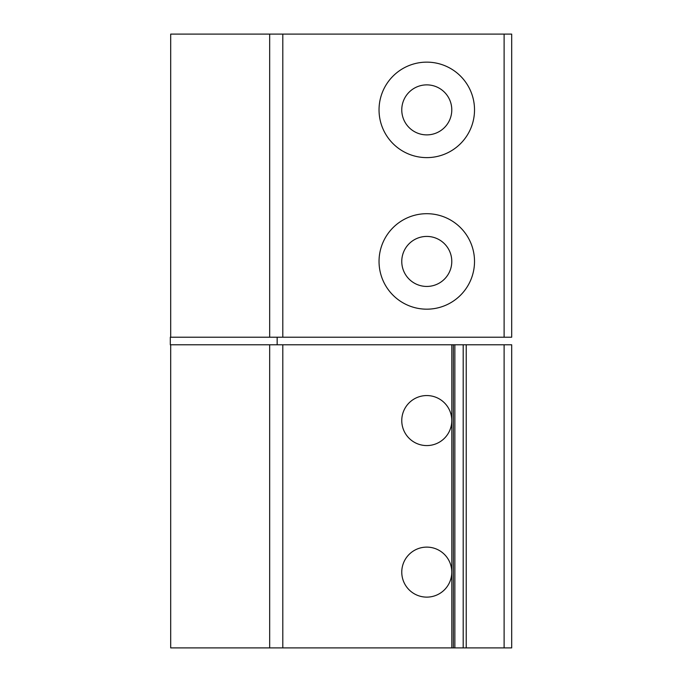 <?xml version="1.0" encoding="UTF-8"?>
<svg xmlns="http://www.w3.org/2000/svg" width="682" height="682" viewBox="0 0 682 682"><rect width="100%" height="100%" fill="white"/><g stroke="black" fill="none" stroke-linecap="round" stroke-linejoin="round"><path stroke-width="1.02" d="M426.779 213.696A47.74 47.74 0 0 0 379.039 261.436A47.74 47.74 0 0 0 426.779 309.176A47.74 47.74 0 0 0 474.519 261.436A47.74 47.74 0 0 0 426.779 213.696M426.779 236.424A25.004 25.004 0 0 0 401.766 261.436A25.004 25.004 0 0 0 426.779 286.44A25.004 25.004 0 0 0 451.782 261.436A25.004 25.004 0 0 0 426.779 236.424M426.779 62.139A47.74 47.74 0 0 0 379.039 109.879A47.74 47.74 0 0 0 426.779 157.619A47.74 47.74 0 0 0 474.519 109.879A47.74 47.74 0 0 0 426.779 62.139M426.779 84.875A25.004 25.004 0 0 0 401.766 109.879A25.004 25.004 0 0 0 426.779 134.883A25.004 25.004 0 0 0 451.782 109.879A25.004 25.004 0 0 0 426.779 84.875M170.688 337.215L170.688 34.1L511.688 34.1L511.688 337.215L269.671 337.215L269.671 34.1M511.688 337.215L511.688 34.1M215.572 337.215L277.156 337.215L277.156 344.785L170.312 344.785L170.312 337.215L215.572 337.215M426.779 445.576A25.004 25.004 0 0 1 401.766 420.564A25.004 25.004 0 0 1 426.779 395.56A25.004 25.004 0 0 1 451.782 420.564A25.004 25.004 0 0 1 426.779 445.576M426.779 597.125A25.004 25.004 0 0 1 401.766 572.121A25.004 25.004 0 0 1 426.779 547.117A25.004 25.004 0 0 1 451.782 572.121A25.004 25.004 0 0 1 426.779 597.125M170.688 344.785L170.688 647.9L511.688 647.9L511.688 344.785L511.688 647.9M269.671 647.9L269.671 344.785L511.688 344.785M451.825 344.785L451.825 647.9M453.342 344.785L453.342 647.9M454.86 344.785L454.86 647.9M463.189 344.785L463.189 647.9M466.224 344.785L466.224 647.9M504.109 337.215L504.109 34.1M282.8 337.215L282.8 34.1M282.8 344.785L282.8 647.9M504.109 344.785L504.109 647.9"/></g></svg>
